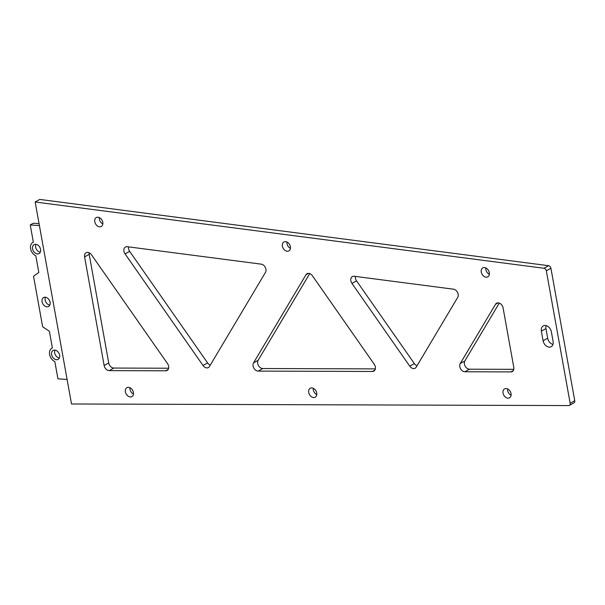 <?xml version="1.0" encoding="UTF-8"?>
<svg xmlns="http://www.w3.org/2000/svg" width="605" height="605" viewBox="0 0 605 605"><rect width="100%" height="100%" fill="white"/><g stroke="black" fill="none" stroke-linecap="round" stroke-linejoin="round"><path stroke-width="0.91" d="M569.411 405.388L574.001 402.817A2.556 1.86 60.7 0 0 574.75 400.722L550.913 268.227L546.323 270.798L570.16 403.293A2.556 1.86 60.7 0 1 569.411 405.388A2.556 1.86 60.7 0 1 568.7 405.569L71.511 403.981L35.166 202.002L543.993 268.272A2.556 1.86 60.7 0 1 546.323 270.798M35.166 202.002L39.756 199.431L548.584 265.701A2.556 1.86 60.7 0 1 550.913 268.227M129.924 387.707A5.112 3.721 -119.3 0 0 133.455 394.021M313.246 388.297A5.112 3.721 -119.3 0 0 316.786 394.604M84.602 256.913A5.112 3.721 60.7 0 1 86.107 252.724A5.112 3.721 60.7 0 1 91.484 254.781L167.502 363.582A5.112 3.721 -119.3 0 1 167.124 370.449A5.112 3.721 -119.3 0 1 165.702 370.804L109.233 370.623A5.112 3.721 -119.3 0 1 104.151 365.541L84.602 256.913L89.192 254.342L108.734 362.97A5.112 3.721 -119.3 0 0 113.816 368.052L168.621 368.233M89.192 254.342A5.112 3.721 60.7 0 1 89.132 252.746M309.722 273.589L258.123 360.308A5.112 3.721 -119.3 0 0 258.448 365.549A5.112 3.721 -119.3 0 0 262.767 368.528L375.35 368.891M507.572 388.917A5.112 3.721 -119.3 0 0 511.104 395.224M499.284 303.097L464.852 360.966A5.112 3.721 -119.3 0 0 465.177 366.214A5.112 3.721 -119.3 0 0 469.488 369.194L513.789 369.33M210.298 365.102A5.112 3.721 60.7 0 1 207.613 362.932L129.644 251.332A5.112 3.721 60.7 0 1 128.487 246.863M99.311 217.588A5.112 3.721 -119.3 0 0 102.85 223.895M286.929 242.023A5.112 3.721 -119.3 0 0 290.468 248.33M351.974 283.45A5.112 3.721 60.7 0 1 352.352 276.591A5.112 3.721 60.7 0 1 354.197 276.258L453.5 289.19A5.112 3.721 -119.3 0 1 457.516 292.381A5.112 3.721 -119.3 0 1 457.713 297.388L416.195 367.159A5.112 3.721 -119.3 0 1 415.128 368.211A5.112 3.721 -119.3 0 1 409.751 366.161L351.974 283.45L356.557 280.879L414.342 363.59A5.112 3.721 -119.3 0 0 417.027 365.76M356.557 280.879A5.112 3.721 60.7 0 1 355.4 276.417M543.093 340.774L541.362 331.154A6.39 4.651 -119.3 0 1 543.245 325.921A6.39 4.651 -119.3 0 1 551.374 331.835L553.099 341.447A6.39 4.651 -119.3 0 1 551.223 346.688A6.39 4.651 -119.3 0 1 543.093 340.774L547.676 338.203A6.39 4.651 -119.3 0 0 552.97 344.426M547.676 338.203L545.952 328.583A6.39 4.651 -119.3 0 1 546.081 325.611M485.8 267.924A5.112 3.721 -119.3 0 0 489.332 274.231M133.403 392.418A5.112 3.721 -119.3 0 0 126.899 387.692A5.112 3.721 -119.3 0 0 126.15 393.968A5.112 3.721 -119.3 0 0 131.898 396.608A5.112 3.721 -119.3 0 0 133.403 392.418M316.725 393A5.112 3.721 -119.3 0 0 310.221 388.274A5.112 3.721 -119.3 0 0 309.48 394.551A5.112 3.721 -119.3 0 0 315.22 397.19A5.112 3.721 -119.3 0 0 316.725 393M305.971 274.761L253.533 362.879A5.112 3.721 -119.3 0 0 253.858 368.12A5.112 3.721 -119.3 0 0 258.176 371.099L372.43 371.47A5.112 3.721 -119.3 0 0 373.845 371.107A5.112 3.721 -119.3 0 0 374.23 364.248L312.407 275.759A5.112 3.721 60.7 0 0 307.03 273.71A5.112 3.721 60.7 0 0 305.971 274.761L308.482 273.347M511.043 393.628A5.112 3.721 -119.3 0 0 504.54 388.894A5.112 3.721 -119.3 0 0 503.799 395.171A5.112 3.721 -119.3 0 0 509.539 397.818A5.112 3.721 -119.3 0 0 511.043 393.628M495.533 304.262L460.261 363.537A5.112 3.721 -119.3 0 0 460.586 368.778A5.112 3.721 -119.3 0 0 464.905 371.765L510.862 371.909A5.112 3.721 -119.3 0 0 512.284 371.553A5.112 3.721 -119.3 0 0 513.789 367.364L503.095 307.945A5.112 3.721 60.7 0 0 496.592 303.211A5.112 3.721 60.7 0 0 495.533 304.262L498.044 302.855M203.023 365.496A5.112 3.721 60.7 0 0 208.4 367.553A5.112 3.721 60.7 0 0 209.466 366.501L265.489 272.356A5.112 3.721 -119.3 0 0 265.293 267.349A5.112 3.721 -119.3 0 0 261.277 264.158L127.284 246.711A5.112 3.721 60.7 0 0 125.439 247.037A5.112 3.721 60.7 0 0 125.061 253.903L203.023 365.496L207.613 362.932M102.789 222.3A5.112 3.721 -119.3 0 0 96.286 217.566A5.112 3.721 -119.3 0 0 95.537 223.85A5.112 3.721 -119.3 0 0 101.285 226.489A5.112 3.721 -119.3 0 0 102.789 222.3M290.408 246.734A5.112 3.721 -119.3 0 0 283.904 242A5.112 3.721 -119.3 0 0 283.163 248.284A5.112 3.721 -119.3 0 0 288.903 250.924A5.112 3.721 -119.3 0 0 290.408 246.734M489.279 272.636A5.112 3.721 -119.3 0 0 482.775 267.902A5.112 3.721 -119.3 0 0 482.026 274.178A5.112 3.721 -119.3 0 0 487.774 276.825A5.112 3.721 -119.3 0 0 489.279 272.636M39.408 225.559L30.25 224.947L33.351 242.189A7.668 5.581 60.7 0 0 32.829 242.431A7.668 5.581 60.7 0 0 30.651 249.094A7.668 5.581 60.7 0 0 35.801 255.786L38.803 272.477L33.547 276.235L42.63 326.73L49.383 331.298L52.385 347.981A7.668 5.581 60.7 0 0 51.864 348.23A7.668 5.581 60.7 0 0 49.686 354.885A7.668 5.581 60.7 0 0 54.836 361.586L57.936 378.828L67.094 379.448M39.06 223.616L33.305 223.23L30.25 224.947M59.351 357.994A5.112 3.721 60.7 0 1 55.426 355.022A5.112 3.721 60.7 0 1 54.942 350.129M49.829 305.101A5.112 3.721 60.7 0 1 45.912 302.129A5.112 3.721 60.7 0 1 45.42 297.229M40.316 252.202A5.112 3.721 60.7 0 1 36.391 249.23A5.112 3.721 60.7 0 1 35.907 244.337M59.615 355.188A5.112 3.721 60.7 0 1 58.11 359.378A5.112 3.721 60.7 0 1 52.37 356.738A5.112 3.721 60.7 0 1 53.111 350.461A5.112 3.721 60.7 0 1 59.615 355.188M40.58 249.396A5.112 3.721 60.7 0 1 39.075 253.586A5.112 3.721 60.7 0 1 33.335 250.946A5.112 3.721 60.7 0 1 34.077 244.662A5.112 3.721 60.7 0 1 40.58 249.396M50.102 302.296A5.112 3.721 60.7 0 1 48.597 306.485A5.112 3.721 60.7 0 1 42.849 303.839A5.112 3.721 60.7 0 1 43.598 297.562A5.112 3.721 60.7 0 1 50.102 302.296M574.75 400.722L570.16 403.293M548.584 265.701L543.993 268.272M109.233 370.623L113.816 368.052M165.702 370.804L168.167 369.421M104.151 365.541L108.734 362.97M253.533 362.879L258.123 360.308M258.176 371.099L262.767 368.528M372.43 371.47L374.896 370.086M460.261 363.537L464.852 360.966M464.905 371.765L469.488 369.194M510.862 371.909L513.327 370.525M125.061 253.903L129.644 251.332M409.751 366.161L414.342 363.59M541.362 331.154L545.952 328.583M51.864 348.23L52.378 347.943M32.829 242.431L33.343 242.144"/></g></svg>
